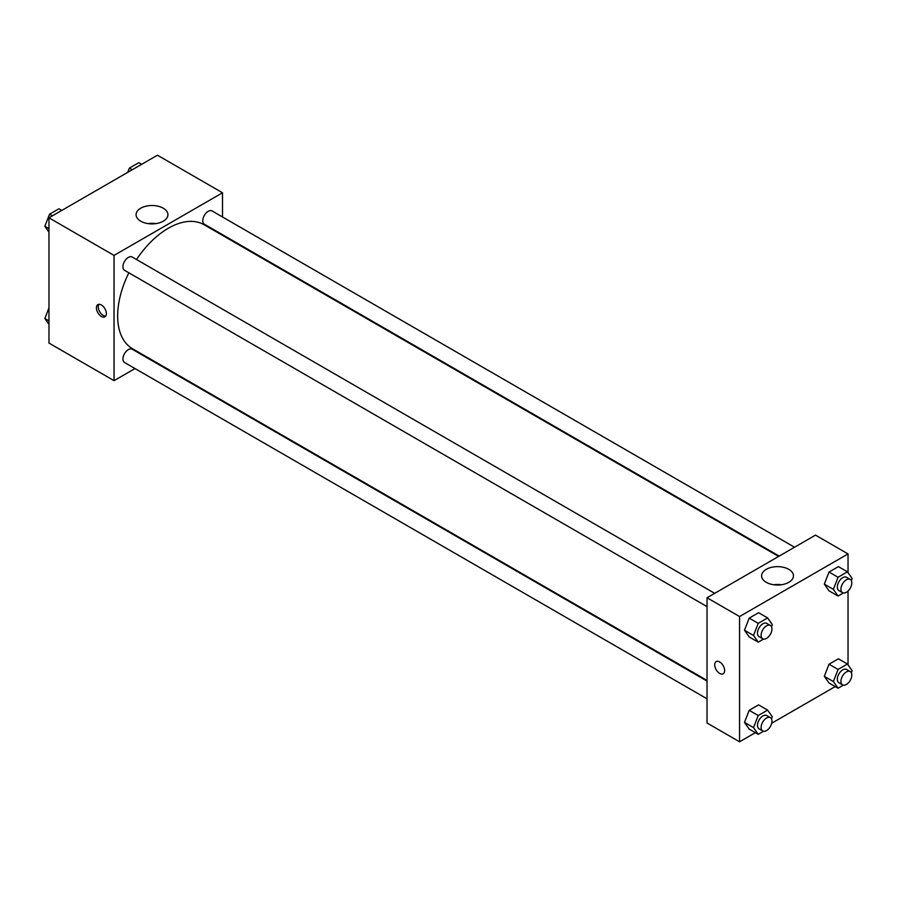 <?xml version="1.0" encoding="UTF-8"?>
<svg xmlns="http://www.w3.org/2000/svg" width="897" height="897" viewBox="0 0 897 897"><rect width="100%" height="100%" fill="white"/><g stroke="black" fill="none" stroke-linecap="round" stroke-linejoin="round"><path stroke-width="1.35" d="M135.01 368.555L114.042 380.653L48.965 343.08L48.965 217.825L157.435 155.203L222.523 192.777L222.523 216.984M222.523 234.7L222.523 235.373M140.751 208.194A15.922 9.194 180 0 1 158.107 206.209A15.922 9.194 180 0 1 167.93 214.697A15.922 9.194 180 0 1 152.008 223.891A15.922 9.194 180 0 1 136.086 214.697A15.922 9.194 180 0 1 140.751 208.194M114.042 380.653L114.042 255.41L48.965 217.825M114.042 255.41L222.523 192.777M155.865 223.611A15.922 9.194 0 0 0 148.151 223.611M101.395 316.462A7.03 4.059 60 0 1 96.798 310.272A7.03 4.059 60 0 1 97.874 304.632A7.03 4.059 60 0 1 104.904 308.691A7.03 4.059 60 0 1 104.904 316.809A7.03 4.059 60 0 1 101.395 316.462M98.905 304.318A7.03 4.059 -120 0 0 103.211 315.408A7.03 4.059 -120 0 0 105.7 316.08M150.931 359.361L150.36 359.697M714.696 593.332L132.195 257.024A7.669 4.429 120 0 0 124.526 261.453A7.669 4.429 120 0 0 124.526 270.311L707.027 606.607M707.027 681.081L132.195 349.213A7.669 4.429 120 0 0 126.286 351.265A7.669 4.429 120 0 0 122.945 358.991A7.669 4.429 120 0 0 124.526 362.5L707.027 698.797M794.529 547.237L212.04 210.941A7.669 4.429 120 0 0 206.119 212.993A7.669 4.429 120 0 0 202.778 220.707A7.669 4.429 120 0 0 204.37 224.216L779.19 556.095M128.865 272.811A71.592 41.329 120 0 0 117.664 315.946A71.592 41.329 120 0 0 132.487 348.72L707.027 680.419M778.607 556.42L204.079 224.721A71.592 41.329 120 0 0 136.535 259.525M755.364 732.67L739.565 741.797L707.027 723.004L707.027 597.761L815.496 535.128L848.035 553.92L848.035 572.656M771.7 723.24L835.208 686.575M744.488 630.232L749.186 636.915L744.488 630.232L749.186 618.123L744.488 630.232L753.525 635.457L758.223 623.348L767.619 617.921L772.317 624.604L771.498 626.711M758.582 612.707L749.186 618.123L758.582 612.707L767.619 617.921M824.321 584.138L829.019 590.82L824.321 584.138L829.019 572.039L824.321 584.138L833.358 589.363L838.056 577.253L847.452 571.826L852.15 578.509L851.331 580.628M838.415 566.612L829.019 572.039L838.415 566.612L847.452 571.826M824.321 676.327L829.019 683.009L824.321 676.327L829.019 664.217L824.321 676.327L833.358 681.541L838.056 669.442L847.452 664.015L852.15 670.698L851.331 672.806M838.415 658.802L829.019 664.217L838.415 658.802L847.452 664.015M739.565 741.797L739.565 616.542L848.035 553.92M848.035 591.022L848.035 664.845M744.488 722.421L749.186 729.104L744.488 722.421L749.186 710.312L744.488 722.421L753.525 727.635L758.223 715.537L767.619 710.11L772.317 716.793L771.498 718.901M758.582 704.885L749.186 710.312L758.582 704.885L767.619 710.11M766.273 582.332A15.922 9.194 180 0 1 761.609 575.84A15.922 9.194 180 0 1 777.531 566.646A15.922 9.194 180 0 1 793.453 575.84A15.922 9.194 180 0 1 783.619 584.328A15.922 9.194 180 0 1 766.273 582.332M739.565 616.542L707.027 597.761M724.653 670.564A7.03 4.059 60 0 1 723.195 673.782A7.03 4.059 60 0 1 716.165 669.723A7.03 4.059 60 0 1 716.165 661.605A7.03 4.059 60 0 1 721.58 663.488A7.03 4.059 60 0 1 724.653 670.564M781.388 584.754A15.922 9.194 0 0 0 773.674 584.754M716.165 661.594A7.03 4.059 -120 0 0 716.165 669.711A7.03 4.059 -120 0 0 723.195 673.77M763.538 639.068L758.223 642.14L753.525 635.457M770.377 625.478L766.756 623.381A7.669 4.429 120 0 0 760.847 625.444A7.669 4.429 120 0 0 757.494 633.159A7.669 4.429 120 0 0 759.086 636.668L762.697 638.754A7.669 4.429 120 0 0 770.377 634.336A7.669 4.429 120 0 0 770.377 625.478A7.669 4.429 120 0 0 764.457 627.53A7.669 4.429 120 0 0 761.116 635.244A7.669 4.429 120 0 0 762.697 638.754M758.223 642.14L749.186 636.915M758.223 623.348L749.186 618.123M843.371 592.973L838.056 596.045L833.358 589.363M850.21 579.384L846.589 577.298A7.669 4.429 120 0 0 840.68 579.35A7.669 4.429 120 0 0 837.327 587.064A7.669 4.429 120 0 0 838.919 590.585L842.541 592.67A7.669 4.429 120 0 0 850.21 588.241A7.669 4.429 120 0 0 850.21 579.384A7.669 4.429 120 0 0 844.301 581.435A7.669 4.429 120 0 0 840.949 589.161A7.669 4.429 120 0 0 842.541 592.67M838.056 596.045L829.019 590.82M838.056 577.253L829.019 572.039M763.538 731.257L758.223 734.318L753.525 727.635M770.377 717.656L766.756 715.571A7.669 4.429 120 0 0 760.847 717.622A7.669 4.429 120 0 0 757.494 725.348A7.669 4.429 120 0 0 759.086 728.857L762.697 730.943A7.669 4.429 120 0 0 770.377 726.514A7.669 4.429 120 0 0 770.377 717.656A7.669 4.429 120 0 0 764.457 719.719A7.669 4.429 120 0 0 761.116 727.433A7.669 4.429 120 0 0 762.697 730.943M758.223 734.318L749.186 729.104M758.223 715.537L749.186 710.312M843.371 685.162L838.056 688.223L833.358 681.541M850.21 671.573L846.589 669.476A7.669 4.429 120 0 0 840.68 671.539A7.669 4.429 120 0 0 837.327 679.253A7.669 4.429 120 0 0 838.919 682.763L842.541 684.848A7.669 4.429 120 0 0 850.21 680.419A7.669 4.429 120 0 0 850.21 671.573A7.669 4.429 120 0 0 844.301 673.625A7.669 4.429 120 0 0 840.949 681.339A7.669 4.429 120 0 0 842.541 684.848M838.056 688.223L829.019 683.009M838.056 669.442L829.019 664.217M48.965 232.155L44.85 226.302L49.548 214.192L58.944 208.777L61.792 210.425M48.965 228.679L44.85 226.302M52.407 215.841L49.548 214.192M127.733 172.359L129.381 168.098L138.777 162.682L141.636 164.33M132.24 169.757L129.381 168.098M48.965 324.344L44.85 318.491L48.965 307.884M48.965 320.857L44.85 318.491"/></g></svg>
